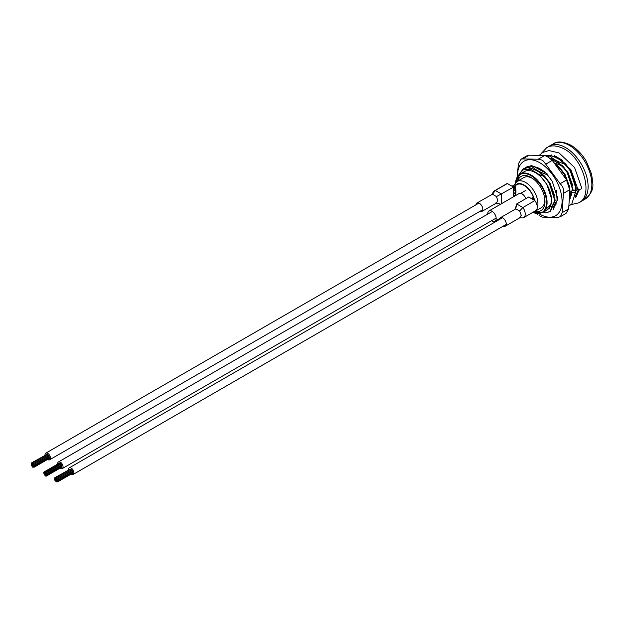 <?xml version="1.0" encoding="UTF-8"?>
<svg xmlns="http://www.w3.org/2000/svg" width="624" height="624" viewBox="0 0 624 624"><rect width="100%" height="100%" fill="white"/><g stroke="black" fill="none" stroke-linecap="round" stroke-linejoin="round"><path stroke-width="0.94" d="M535.057 211.325A19.765 11.411 -120 0 0 540.891 210.655A19.765 11.411 -120 0 0 543.917 194.821A19.765 11.411 -120 0 0 531.008 177.403A19.765 11.411 -120 0 0 521.126 176.42A19.765 11.411 -120 0 0 517.631 181.139M542.467 212.69L546.671 210.265A22.316 12.886 -120 0 0 550.095 192.379A22.316 12.886 -120 0 0 535.517 172.715A22.316 12.886 -120 0 0 524.355 171.616L520.151 174.041A22.316 12.886 60 0 1 531.305 175.149A22.316 12.886 60 0 1 545.883 194.813A22.316 12.886 60 0 1 542.467 212.69L532.701 212.441M574.712 180.991L575.461 186.365L575.071 190.632M554.128 156.913L559.198 158.769L570.898 170.508L575.78 183.737M575.866 188.542L575.429 190.897M518.388 175.43L523.208 168.878L528.099 167.606L539.276 174.611L546.85 184.392L551.92 199.961L549.697 208.268M546.515 183.846A22.651 13.073 60 0 1 551.078 204.29L542.685 212.566M533.091 169.057L538.153 170.921L549.853 182.66L554.744 195.889M557.209 200.156L554.51 205.873M554.081 206.255L553.114 206.926M556.319 203.9L554.447 206.076M554.042 206.372L553.613 206.638M555.672 204.422L554.869 204.422M554.533 204.399L553.956 204.337M553.589 204.282L552.685 204.087M555.844 204.142L554.923 204.103M554.596 204.064L554.089 203.993M553.714 203.923L553.192 203.798M554.884 163.27L564.884 173.979L569.767 187.208M571.701 182.723L572.372 190.507M571.405 194.415L569.923 196.794M551.125 158.644L556.187 160.508L567.887 172.247L572.777 185.476M572.863 190.281L567.255 172.614L562.364 166.054L562.739 165.836L549.206 157.903M571.295 195.312L569.907 197.028M536.094 167.326L539.308 168.293M548.293 146.89A31.879 18.408 60 0 1 549.627 145.977A31.879 18.408 60 0 1 565.57 147.56A31.879 18.408 60 0 1 586.396 175.648A31.879 18.408 60 0 1 581.506 201.193A31.879 18.408 60 0 1 580.047 201.895M546.008 155.867L546.967 155.165M546.07 155.93L549.518 155.243L545.961 155.883M524.963 168.012L526.219 167.138L531.484 165.649L526.406 167.037M528.099 167.606L523.403 168.769M575.734 193.058L576.241 188.042L570.632 170.664L565.742 164.104L565.367 164.323L570.258 170.875L575.866 188.261L575.71 191.404M573.238 190.304L567.629 172.396L562.739 165.836M570.008 195.109L570.227 191.513L564.619 174.135L559.736 167.575L559.354 167.786L564.244 174.346L569.384 187.364M531.484 165.649C538.255 167.778 543.668 170.734 547.708 174.509L547.334 174.728L552.224 181.288L557.833 198.674L552.973 210.023M545.766 212.628L550.345 211.536L555.204 200.195L549.596 182.809L544.705 176.249L544.331 176.467L549.221 183.027L554.822 200.405L549.97 211.754L545.766 212.628M518.56 175.25L523.006 169.892L530.088 169.307M548.106 157.154L549.611 155.883M550.282 155.493L551.678 154.931M575.344 196.81A25.256 14.578 -120 0 0 578.76 189.166M578.737 189.166L575.515 195.819M570.562 198.136L569.837 198.19M557.193 200.273A19.976 11.536 60 0 1 555.118 202.636M571.007 195.226L570.071 194.68M544.705 176.249C540.657 172.466 535.252 169.51 528.481 167.388M559.736 167.575L555.867 164.479M565.742 164.104C561.694 160.321 556.288 157.365 549.518 155.243M531.11 165.867C535.158 169.65 540.563 172.606 547.334 174.728M545.392 212.846L544.151 212.386M539.276 174.611L544.331 176.467M554.299 155.563L562.864 160.54M549.143 155.454C553.184 159.237 558.597 162.193 565.367 164.323M554.658 162.997L562.364 166.054M533.551 197.785L532.81 197.356L532.81 197.792M534.011 200.086L534.011 199.36M515.377 194.579L515.681 192.816L513.56 193.612M515.681 189.579L515.681 187.122L514.979 186.716A15.725 9.079 60 0 1 515.089 186.397M515.143 195.023L513.677 195.874A2.122 0.733 -14.9 0 0 513.926 195.936L514.519 195.827A2.122 0.733 165.1 0 1 514.504 195.788A2.122 0.733 165.1 0 1 515.143 195.023A15.725 9.079 60 0 0 515.338 195.71A15.725 9.079 60 0 1 515.073 194.758L515.681 194.407M532.327 199.111L533.715 198.307M531.422 198.596L533.185 197.574M513.56 190.492L515.229 189.462L515.954 189.985L513.56 191.139M515.229 189.462L513.56 190.429M513.56 187.652L513.958 187.418M515.681 187.465L513.56 188.69M516.82 184.626A14.812 8.557 60 0 0 514.519 187.559L513.926 187.387A2.122 1.576 -158.9 0 1 513.677 187.091L513.56 187.153M514.246 187.707A14.812 8.557 60 0 1 516.688 184.704A14.812 8.557 60 0 1 524.09 185.437A14.812 8.557 60 0 1 534.206 200.203M513.677 187.091A2.122 1.576 -158.9 0 1 513.443 185.757L516.883 181.568A17.425 10.062 60 0 1 525.595 182.434A17.425 10.062 60 0 1 537.178 208.221M513.614 185.344L512.054 186.241M516.883 181.568L523.793 177.583A17.425 10.062 60 0 1 532.506 178.441A17.425 10.062 60 0 1 533.161 178.846M544.814 199.017A17.425 10.062 60 0 1 541.219 207.761L534.308 211.754A17.425 10.062 60 0 0 535.61 210.733M544.775 155.454L548.059 157.123L552.263 160.407L545.766 164.159L542.623 160.259L538.27 159.206L544.775 155.454L529.16 155.189L522.655 158.941L538.27 159.206M522.655 158.941L521.071 159.182L518.443 163.691L517.117 177.13M536.492 213.634L537.576 214.453M545.766 164.159L560.126 183.69L566.631 179.938L552.263 160.407M566.631 179.938L569.907 189.634L563.41 193.393L562.162 212.659L568.667 208.9L569.907 189.634M568.667 208.9L566.038 213.408L560.43 216.653L562.162 212.659M533.52 166.343L546.905 173.659A25.249 14.578 60 0 1 547.685 174.525M556.39 190.445A25.249 14.578 60 0 1 556.405 190.484L557.138 200.725L553.745 207.8M530.275 166.787L529.511 167.731M534.503 166.702L541.382 169.455L545.766 172.848M550.828 206.349L551.491 206.505M560.43 216.653L557.95 217.402L542.334 217.136L539.05 215.475M521.071 159.182L526.679 155.945L529.16 155.189M547.646 156.85L549.526 158.137M563.41 193.393C564.205 189.797 563.113 186.56 560.126 183.69M539.596 155.08L542.701 152.435L548.956 150.556L559.081 152.95L574.595 167.567L581.724 188.011A2.122 1.225 180 0 1 580.437 189.166A2.122 1.225 180 0 1 578.097 188.908A2.122 1.225 180 0 1 577.473 188.074L570.874 169.642L556.413 156.382L545.579 155.704M575.094 190.648A2.122 1.225 0 0 0 572.754 190.382A2.122 1.225 0 0 0 571.467 191.545A2.122 1.225 0 0 0 572.091 192.379A2.122 1.225 0 0 0 574.423 192.637A2.122 1.225 0 0 0 575.718 191.482A2.122 1.225 0 0 0 575.094 190.648M60.247 463.624L59.647 462.961L44.647 471.619L45.146 472.485L44.647 471.619M60.973 464.217L60.364 463.554L45.373 472.212L45.872 473.078L45.373 472.212M61.441 465.036L61.09 464.155L46.09 472.813L46.589 473.678L46.09 472.813M60.013 468.179A3.822 2.207 -120 0 0 61.168 468.725A3.822 2.207 -120 0 0 62.26 468.585A3.822 2.207 -120 0 0 62.657 464.981A3.822 2.207 -120 0 0 59.522 461.822A3.822 2.207 -120 0 0 58.438 461.963A3.822 2.207 -120 0 0 57.665 464.108M61.667 465.972L61.48 465.083M61.893 466.916L61.698 466.019M45.458 474.38L45.1 473.499L45.458 474.38M45.903 476.26L45.544 475.379L45.903 476.26M46.176 474.973L45.817 474.092L46.176 474.973M45.95 474.037L45.591 473.156L45.817 474.092M45.232 473.444L44.873 472.555L45.232 473.444M44.733 473.788L44.382 472.898L44.733 473.788M44.959 474.724L44.6 473.842L44.959 474.724M45.677 475.316L45.326 474.435L45.544 475.379M46.894 475.574L46.535 474.692L46.894 475.574M46.402 475.917L46.043 475.036L46.402 475.917M46.667 474.63L46.316 473.749L46.667 474.63M44.515 472.844L44.156 471.962L44.382 472.898M44.015 473.187L43.657 472.306L44.015 473.187M44.468 475.067L44.109 474.185L44.468 475.067M44.242 474.131L43.883 473.242L44.109 474.185M45.185 475.66L44.827 474.778L45.185 475.66M46.55 454.553L31.2 463.102L31.699 463.967L31.2 463.102M47.19 454.498L31.84 463.047L32.339 464.763L31.84 463.047M47.72 455.169L47.471 454.334L32.479 462.992L32.978 463.858L32.479 462.992M48.36 455.965L48.11 455.122L33.111 463.78L33.61 464.646L33.111 463.78M49 456.76L48.75 455.918L33.751 464.576L34.25 465.442L33.751 464.576M47.533 459.475A3.822 2.207 -120 0 0 47.728 459.592A3.822 2.207 -120 0 0 49.639 459.779A3.822 2.207 -120 0 0 50.224 456.713A3.822 2.207 -120 0 0 47.728 453.344A3.822 2.207 -120 0 0 45.809 453.157A3.822 2.207 -120 0 0 45.029 455.122M49 457.61L49.101 456.869M49 458.461L49.101 457.72M32.729 465.535L32.479 464.693L32.729 465.535M32.729 467.236L32.479 466.393L32.729 467.236M33.361 466.323L33.111 465.481L33.361 466.323M33.361 465.473L33.111 464.63L33.361 465.473M32.729 464.685L32.479 463.843L32.729 464.685M32.089 465.59L31.84 464.747L32.089 465.59M32.729 466.385L32.479 465.543L32.729 466.385M34 467.119L33.751 466.276L34 467.119M33.361 467.173L33.111 466.339L33.361 467.173M34 466.268L33.751 465.426L34 466.268M31.45 465.644L31.2 464.802L31.45 465.644M31.45 464.794L31.2 463.952L31.45 464.794M32.089 466.44L31.84 465.598L32.089 466.44M499.356 219.539A4.891 2.824 60 0 1 500.347 217.745L515.744 208.907L519.644 210.959L521.274 215.296L519.644 217.745M500.347 217.745A4.891 2.824 60 0 1 504.114 219.047A4.891 2.824 60 0 1 506.251 223.969A4.891 2.824 60 0 1 505.237 226.208A4.891 2.824 60 0 1 503.186 226.169M519.644 210.959L522.865 207.535A7.73 4.462 60 0 1 523.637 217.651A7.73 4.462 60 0 1 522.865 217.948L519.878 217.76M534.885 200.593L528.692 197.02L516.672 203.962L522.865 207.535L534.885 200.593A7.73 4.462 60 0 1 535.657 210.709L523.637 217.651M516.672 203.962L515.744 208.907M475.917 204.836A4.891 2.824 60 0 1 476.908 203.034L492.554 194.15L496.454 196.607L497.835 200.593L496.454 202.979M476.908 203.034A4.891 2.824 60 0 1 480.675 204.344A4.891 2.824 60 0 1 482.804 209.266A4.891 2.824 60 0 1 481.79 211.505A4.891 2.824 60 0 1 479.739 211.458M500.635 204.204L496.517 203.003M492.554 194.15L495.347 190.476L501.54 194.048L501.54 203.681M491.392 194.867L493.709 191.576A7.73 4.462 60 0 1 494.575 190.772A7.73 4.462 60 0 1 495.347 190.476L507.367 183.534L513.56 187.106L513.56 196.739M496.454 196.607L513.56 187.106M494.575 190.772L506.594 183.83A7.73 4.462 60 0 1 507.367 183.534M491.603 220.701A5.951 3.432 -120 0 0 491.969 220.935A5.951 3.432 -120 0 0 494.949 221.231A5.951 3.432 -120 0 0 495.862 216.458A5.951 3.432 -120 0 0 491.969 211.216A5.951 3.432 -120 0 0 488.998 210.92A5.951 3.432 -120 0 0 487.781 214.079M525.782 198.697A5.951 3.432 -120 0 0 522.031 193.861A5.951 3.432 -120 0 0 519.051 193.573L488.998 210.92M69.997 469.256L54.647 477.812L55.146 478.678L54.647 477.812M70.637 469.201L55.279 477.75L55.778 478.616L55.279 477.75M71.167 469.88L70.918 469.037L55.918 477.695L56.417 478.561L55.918 477.695M71.807 470.668L71.557 469.833L56.558 478.491L57.057 479.357L56.558 478.491M72.439 471.463L72.189 470.621L57.197 479.279L57.697 480.145L57.197 479.279M70.98 474.178A3.822 2.207 -120 0 0 71.167 474.295A3.822 2.207 -120 0 0 73.078 474.482A3.822 2.207 -120 0 0 73.663 471.416A3.822 2.207 -120 0 0 71.167 468.047A3.822 2.207 -120 0 0 69.256 467.86A3.822 2.207 -120 0 0 68.468 469.825M72.439 472.313L72.54 471.572M72.439 473.164L72.54 472.423M56.168 480.238L55.918 479.396L56.168 480.238M56.168 481.939L55.918 481.096L56.168 481.939M56.807 481.026L56.558 480.191L56.807 481.026M56.807 480.176L56.558 479.341L56.807 480.176M56.168 479.388L55.918 478.546L56.168 479.388M55.528 479.443L55.279 478.6L55.528 479.443M55.528 480.293L55.279 479.45L55.528 480.293M56.168 481.088L55.918 480.246L56.168 481.088M57.447 481.822L57.197 480.979L57.447 481.822M56.807 481.876L56.558 481.042L56.807 481.876M57.447 480.971L57.197 480.129L57.447 480.971M54.896 480.347L54.647 479.513L54.896 480.347M54.896 479.497L54.647 478.663L54.896 479.497M55.528 481.143L55.279 480.301L55.528 481.143M532.912 212.378A21.887 12.636 -120 0 0 546.452 201.357A21.887 12.636 -120 0 0 531.008 175.664A21.887 12.636 -120 0 0 515.642 182.473M569.322 145.384A31.879 18.408 60 0 1 590.148 173.48A31.879 18.408 60 0 1 585.265 199.025C591.053 194.181 593.564 188.924 592.8 183.253L591.638 174.244L586.49 161.639C582.239 154.354 577.052 148.886 570.921 145.228C563.051 141.461 557.201 140.985 553.387 143.809A31.879 18.408 60 0 1 569.322 145.384M551.413 155.883A28.688 16.567 60 0 1 551.53 154.978M515.603 182.512A22.316 12.886 60 0 1 520.151 174.041L515.486 182.621M513.56 193.573L515.83 192.239M515.533 189.634L515.697 192.8A0.421 0.421 0 0 0 515.954 192.41L515.954 189.985A0.421 0.421 0 0 0 515.744 189.618L515.44 189.439M514.067 196.451A15.304 8.837 60 0 1 513.926 195.936M513.926 187.387A15.304 8.837 60 0 1 524.09 185.039A15.304 8.837 60 0 1 534.557 200.405M539.058 213.736A31.496 18.182 -120 0 0 562.037 202.66A31.496 18.182 -120 0 0 541.398 163.738A31.496 18.182 -120 0 0 517.538 176.467M581.506 201.193L585.265 199.025M554.401 156.967L555.407 156.39L554.401 156.967M570.141 194.009L571.475 193.245M576.155 190.538L578.604 189.127M575.281 197.145L576.802 196.264M549.627 145.977L553.387 143.809M513.56 193.729L515.697 192.8M513.685 196.669L513.56 196.264M532.607 212.464L534.308 211.754M525.946 190.328L520.712 193.346M541.398 153.34L546.702 147.67C550.922 145.166 556.156 145.314 562.419 148.122C583.292 156.803 594.204 196.599 578.581 202.886L571.022 204.641M579.626 189.267L575.203 197.465M570.227 198.167L569.837 198.104M567.232 181.249L569.587 188.113M569.735 199.774L571.467 191.545M569.197 205.826L571.826 203.915L575.718 191.482M62.26 468.585L496.166 218.072M58.438 461.963L492.336 211.45M46.043 476.245L61.043 467.587M47.034 475.558L62.033 466.9M46.543 475.901L61.542 467.243M46.816 474.614L61.807 465.956M46.589 473.678L61.589 465.02M44.156 471.962L44.569 471.728M43.657 472.306L44.07 472.072M49.639 459.779L482.781 209.703M45.809 453.157L478.959 203.081M34.25 467.142L49.249 458.484M34.25 466.292L49.249 457.634M34.25 465.442L49.249 456.784M33.61 464.646L48.61 455.988M32.978 463.858L47.97 455.2M520.268 217.534L505.237 226.208M514.761 209.672L516.376 205.538M519.41 217.76L520.205 217.776M496.821 202.823L481.79 211.505M495.62 203.034L499.028 203.728M494.949 221.231L499.637 218.517M73.078 474.482L506.228 224.406M69.256 467.86L502.406 217.784M57.697 481.845L72.688 473.187M57.697 480.995L72.688 472.337M57.697 480.145L72.688 471.487M57.057 479.357L72.056 470.699M56.417 478.561L71.417 469.903"/></g></svg>

